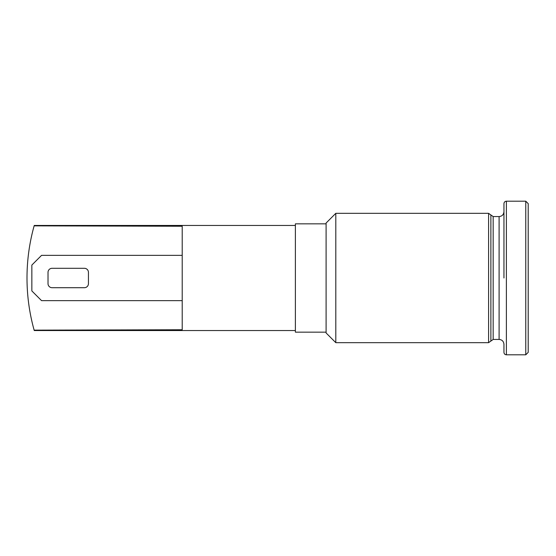 <?xml version="1.0" encoding="UTF-8"?>
<svg xmlns="http://www.w3.org/2000/svg" width="556" height="556" viewBox="0 0 556 556"><rect width="100%" height="100%" fill="white"/><g stroke="black" fill="none" stroke-linecap="round" stroke-linejoin="round"><path stroke-width="0.83" d="M326.101 223.839L295.389 223.839L295.389 332.161L326.101 332.161M499.1 339.438L493.165 339.438L493.165 216.562L499.1 216.562L499.1 339.438C502.019 339.695 503.632 341.315 503.951 344.289L503.951 352.372C504.104 353.859 504.917 354.665 506.377 354.797L506.377 201.202C504.917 201.335 504.104 202.141 503.951 203.628L503.951 278M490.885 278.049L490.885 341.05L488.592 342.67L488.592 213.33L490.885 214.977L490.885 278.042M335.803 213.33L326.101 223.032L326.101 332.968L335.803 342.67L335.803 213.33L488.592 213.33M506.377 201.202L525.774 201.202L525.774 354.797L506.377 354.797M525.774 354.797L528.2 352.372L528.2 203.628L525.774 201.202M182.215 300.636L41.554 300.636L31.852 290.934L31.852 265.066L41.554 255.364L182.215 255.364M52.062 287.702A4.045 4.045 0 0 1 48.018 283.657L48.018 272.343A4.045 4.045 0 0 1 52.062 268.298L84.401 268.298A4.045 4.045 0 0 1 88.439 272.343L88.439 283.657A4.045 4.045 0 0 1 84.401 287.702L52.062 287.702M295.389 225.458L34.257 225.458L34.138 225.854A194.009 194.009 0 0 0 34.138 330.146L34.257 330.542L295.389 330.542M34.138 330.146L182.215 329.757L182.215 226.243L34.138 225.854M499.1 216.562C502.019 216.305 503.632 214.685 503.951 211.711M493.165 216.555L490.885 214.97M493.165 339.466L490.885 341.05M335.803 342.67L488.592 342.67"/></g></svg>
